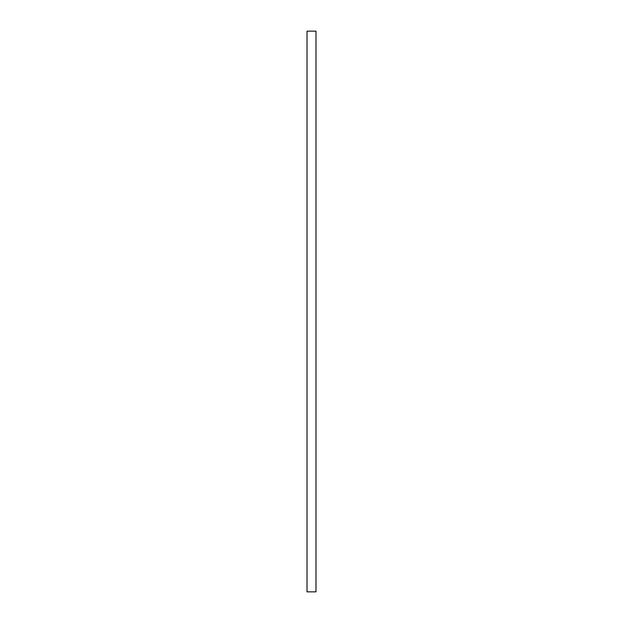 <?xml version="1.0" encoding="UTF-8"?>
<svg xmlns="http://www.w3.org/2000/svg" width="623" height="623" viewBox="0 0 623 623"><rect width="100%" height="100%" fill="white"/><g stroke="black" fill="none" stroke-linecap="round" stroke-linejoin="round"><path stroke-width="0.93" d="M315.986 311.5L315.986 591.85L307.014 591.85L307.014 31.15L315.986 31.15L315.986 311.5"/></g></svg>
